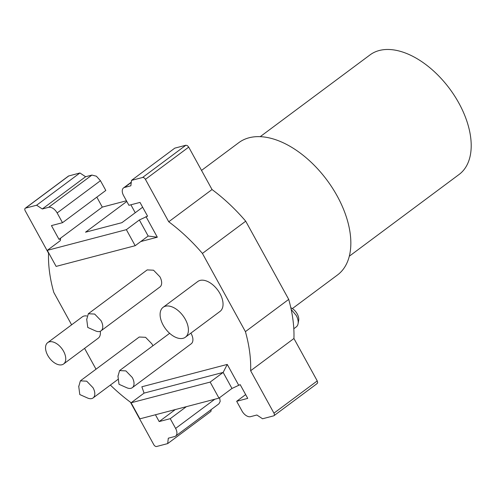 <?xml version="1.0" encoding="UTF-8"?>
<svg xmlns="http://www.w3.org/2000/svg" width="496" height="496" viewBox="0 0 496 496"><rect width="100%" height="100%" fill="white"/><g stroke="black" fill="none" stroke-linecap="round" stroke-linejoin="round"><path stroke-width="0.74" d="M126.809 201.45L85.523 232.196L121.898 222.673L142.643 207.223M96.825 197.141L102.3 207.105L126.443 200.781M102.3 207.105L58.999 239.345L51.441 225.593L62.508 222.698L57.152 212.951L100.452 180.711L105.809 190.452L62.508 222.698M47.287 250.356L126.362 229.66L135.185 245.706L56.11 266.402L47.287 250.356L60.276 240.684L60.58 238.929L58.999 239.345M245.718 221.191L288.715 299.392L245.415 331.638L202.424 253.431L245.718 221.191C235.278 209.014 224.049 198.462 212.034 189.534L188.716 147.12L187.364 145.619L185.876 145.241L174.803 148.137L131.508 180.383L130.863 185.795L124.539 187.451A7.986 4.675 -126.7 0 0 123.547 187.922A7.986 4.675 -126.7 0 0 122.289 190.34A7.986 4.675 -126.7 0 0 123.572 195.567L128.929 205.307L140.002 202.411L147.56 216.163L139.351 219.982L126.362 229.66M245.656 394.599L236.666 401.289L242.023 411.029A7.986 4.675 53.3 0 0 246.09 415.53A7.986 4.675 53.3 0 0 250.548 416.665L256.878 415.009L262.558 418.767L273.631 415.865A2.66 1.556 53.3 0 0 273.959 415.71L317.26 383.47M231.973 388.461L218.978 398.133L139.909 418.829L131.087 402.783L144.076 393.111L223.15 372.415L231.973 388.461L240.182 384.636L247.74 398.387L236.666 401.289M175.305 409.566L159.179 421.569L155.434 414.761M186.372 406.664L170.246 418.674L159.179 421.569M211.178 409.591L210.974 411.358L167.673 443.604L168.311 438.191L174.642 436.536A7.986 4.675 -126.7 0 0 175.627 436.065A7.986 4.675 -126.7 0 0 176.886 433.64A7.986 4.675 -126.7 0 0 175.603 428.414L170.246 418.674M100.452 180.711L96.391 176.21L91.927 175.076L85.603 176.731L79.918 172.974L36.617 205.22L25.55 208.115A2.66 1.556 53.3 0 0 25.222 208.27A2.66 1.556 53.3 0 0 24.8 209.083A2.66 1.556 53.3 0 0 25.228 210.825L48.546 253.233A133.12 77.872 53.3 0 0 53.766 292.349L71.616 324.818M84.568 348.372L96.013 369.198M185.386 337.212L220.026 311.414A18.637 10.9 -126.7 0 0 219.964 293.57A18.637 10.9 -126.7 0 0 197.761 281.517L163.122 307.315A18.637 10.9 -126.7 0 0 163.184 325.159A18.637 10.9 -126.7 0 0 185.386 337.212A18.637 10.9 -126.7 0 0 185.324 319.362A18.637 10.9 -126.7 0 0 163.122 307.315M63.593 363.983A13.311 7.787 -126.7 0 0 63.55 351.236A13.311 7.787 -126.7 0 0 47.697 342.631A13.311 7.787 -126.7 0 0 47.74 355.378A13.311 7.787 -126.7 0 0 63.593 363.983L98.233 338.191A13.311 7.787 -126.7 0 0 100.26 331.272M86.837 315.995A13.311 7.787 -126.7 0 0 82.336 316.839L47.697 342.631M131.087 402.783L210.161 382.087L218.978 398.133M238.595 385.051L227.255 364.424L223.15 372.415L210.161 382.087M201.525 170.413L238.855 142.619A82.534 48.279 53.3 0 1 337.175 195.982A82.534 48.279 53.3 0 1 337.441 275.013L292.361 308.586M291.183 309.448L296.211 315.437A11.978 7.006 53.3 0 1 298.071 323.714A11.978 7.006 53.3 0 1 296.255 326.907L293.812 328.73M298.071 323.714L298.679 320.354A9.319 5.45 -126.7 0 0 297.228 313.918A9.319 5.45 -126.7 0 0 290.823 307.768M349.289 256.234L459.104 174.462A74.549 43.611 -126.7 0 0 458.862 103.075A74.549 43.611 -126.7 0 0 370.059 54.876L260.245 136.648M139.351 219.982L148.174 236.028L135.185 245.706M130.882 204.798L135.241 212.734M175.627 436.065L218.928 403.818L220.187 401.4L219.604 397.668M79.918 172.974L68.522 176.03L25.222 208.27M316.925 383.625L317.676 382.658L317.248 380.916L293.93 338.501C294.339 326.325 292.597 313.286 288.715 299.392M140.777 241.54L157.319 237.206L145.979 216.578M148.174 236.028L157.319 237.206M36.617 205.22L42.303 208.977L48.627 207.316A7.986 4.675 53.3 0 1 53.091 208.456A7.986 4.675 53.3 0 1 57.152 212.951M42.303 208.977L85.603 176.731M167.673 443.604L156.6 446.499A2.66 1.556 53.3 0 1 155.112 446.121A2.66 1.556 53.3 0 1 153.76 444.621L130.442 402.206A133.12 77.872 53.3 0 1 110.366 385.063M144.076 393.111L141.856 386.775L227.255 364.424M245.415 331.638A133.12 77.872 53.3 0 1 250.635 370.748L273.947 413.162A2.66 1.556 53.3 0 1 274.381 414.904A2.66 1.556 53.3 0 1 273.959 415.71M250.635 370.748L293.93 338.501M131.508 180.383L142.575 177.481A2.66 1.556 53.3 0 1 144.063 177.859A2.66 1.556 53.3 0 1 145.421 179.36L168.733 221.774L212.034 189.534M168.733 221.774A133.12 77.872 53.3 0 1 202.424 253.431M117.98 376.303L119.586 370.599L125.903 370.903L132.265 377.475A10.652 6.231 53.3 0 1 132.296 387.674A10.652 6.231 53.3 0 1 126.74 387.729L119.009 384.288L117.93 375.9M132.296 387.674L191.183 343.821A10.652 6.231 53.3 0 0 191.152 333.622L190.867 333.126M86.732 319.461L88.331 313.757L94.649 314.055L101.01 320.627A10.652 6.231 53.3 0 1 101.048 330.826A10.652 6.231 53.3 0 1 95.486 330.888L87.761 327.447L86.676 319.052M101.048 330.826L159.935 286.979A10.652 6.231 53.3 0 0 159.898 276.78L153.537 270.208L147.219 269.905M78.759 386.57L80.364 380.866L86.682 381.17L93.043 387.742A10.652 6.231 53.3 0 1 93.081 397.941A10.652 6.231 53.3 0 1 87.519 397.997L79.788 394.556L78.709 386.161M152.836 345.824A10.652 6.231 53.3 0 0 151.931 343.889L145.57 337.317L139.252 337.013L80.358 380.854M214.805 399.224L175.603 428.414M48.627 207.316L91.927 175.076M25.55 208.115L68.851 175.875M273.947 413.162L317.248 380.916M145.421 179.36L188.716 147.12M142.575 177.481L185.876 145.241M124.539 187.451L131.26 182.441M131.297 182.15L123.547 187.922M119.579 370.586L169.638 333.312M88.325 313.745L147.213 269.892M93.081 397.941L118.346 379.124"/></g></svg>
